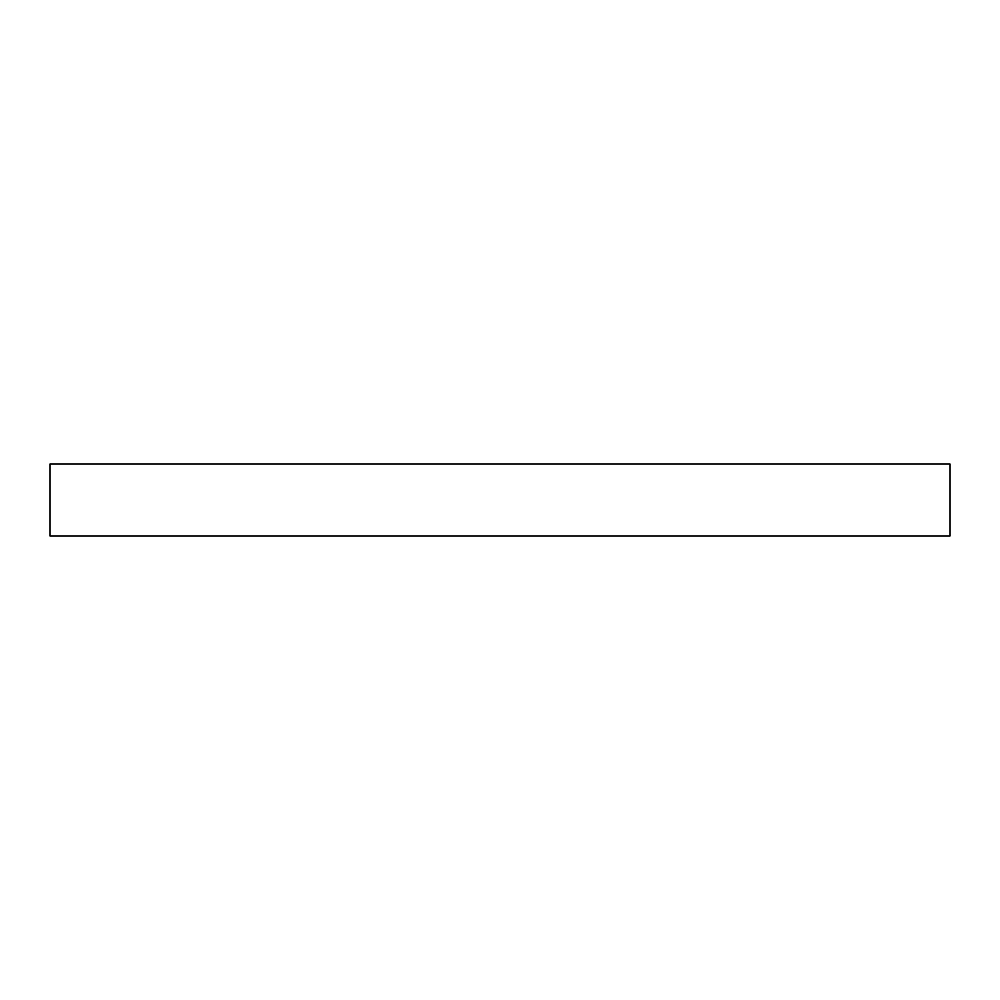 <?xml version="1.0" encoding="UTF-8"?>
<svg xmlns="http://www.w3.org/2000/svg" width="1000" height="1000" viewBox="0 0 1000 1000"><rect width="100%" height="100%" fill="white"/><g stroke="black" fill="none" stroke-linecap="round" stroke-linejoin="round"><path stroke-width="1.5" d="M950 536L50 536L50 464L950 464L950 536"/></g></svg>
